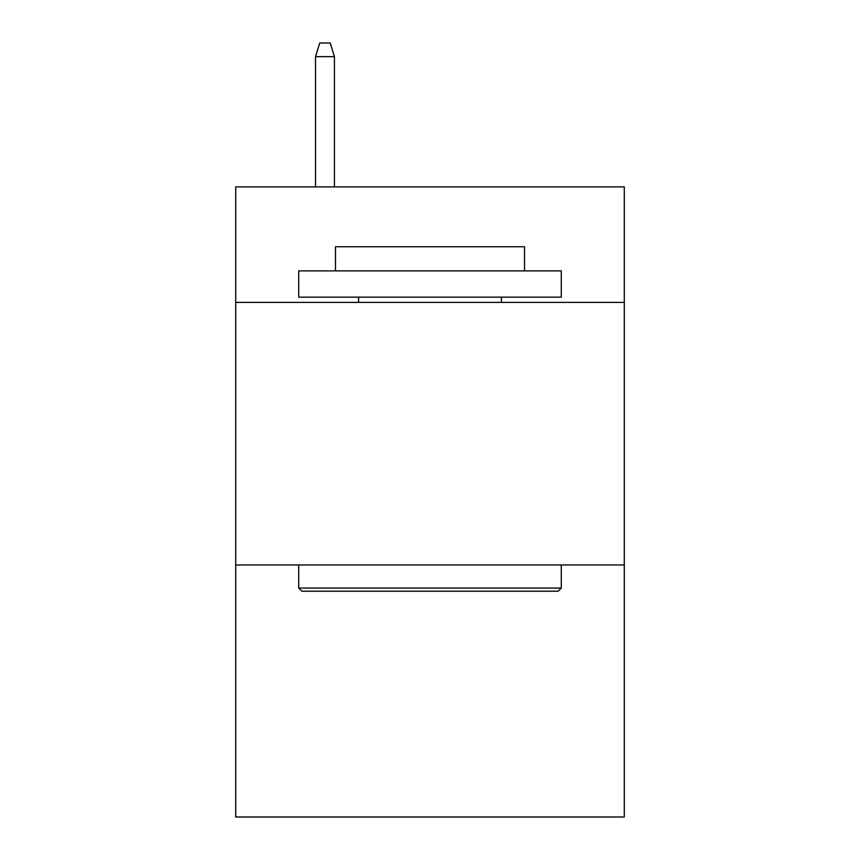 <?xml version="1.0" encoding="UTF-8"?>
<svg xmlns="http://www.w3.org/2000/svg" width="860" height="860" viewBox="0 0 860 860"><rect width="100%" height="100%" fill="white"/><g stroke="black" fill="none" stroke-linecap="round" stroke-linejoin="round"><path stroke-width="1.29" d="M624.285 302.397L624.285 186.878L235.715 186.878L235.715 302.397L624.285 302.397L624.285 817L235.715 817L235.715 302.397M624.285 564.955L235.715 564.955M301.871 591.207L298.721 588.057L561.279 588.057L558.129 591.207L301.871 591.207M561.279 270.889L561.279 297.151L298.721 297.151L298.721 270.889L561.279 270.889M335.486 270.889L335.486 246.745L524.514 246.745L524.514 270.889M561.279 564.955L561.279 588.057M298.721 564.955L298.721 588.057M501.412 297.151L501.412 302.397M358.588 297.151L358.588 302.397M334.433 186.878L334.433 56.653L315.523 56.653L315.523 186.878M315.523 56.653L319.726 43L330.229 43L334.433 56.653"/></g></svg>
